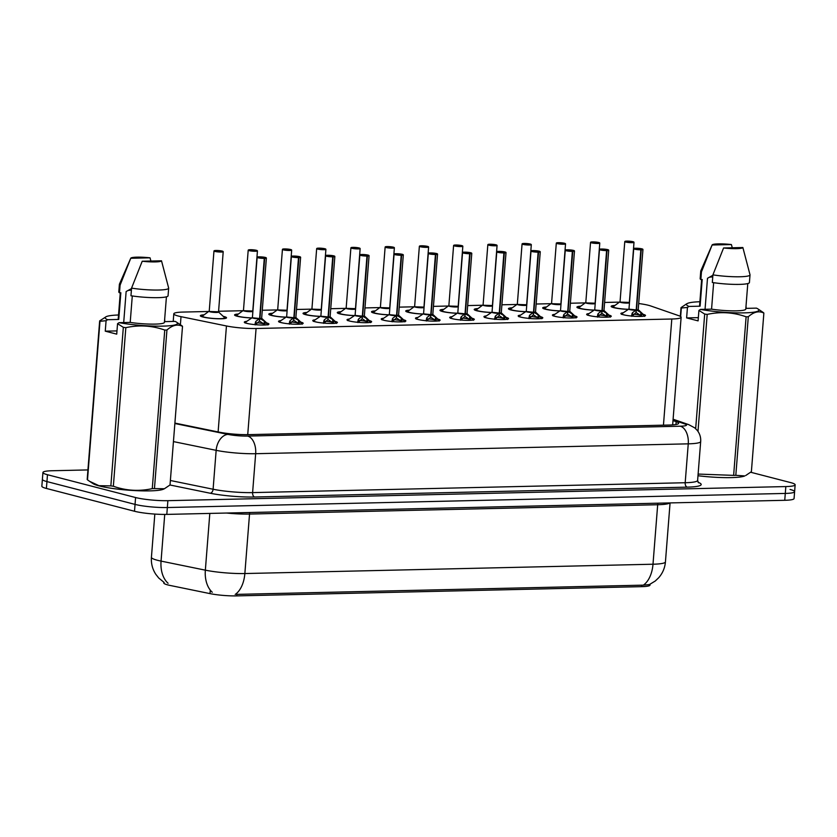 <?xml version="1.0" encoding="UTF-8"?>
<svg xmlns="http://www.w3.org/2000/svg" width="837" height="837" viewBox="0 0 837 837"><rect width="100%" height="100%" fill="white"/><g stroke="black" fill="none" stroke-linecap="round" stroke-linejoin="round"><path stroke-width="1.26" d="M266.647 322.936A12.356 1.653 -175.5 0 1 268.928 324.086A12.356 1.653 -175.5 0 1 260.422 324.997A12.356 1.653 -175.5 0 1 246.727 323.344A12.356 1.653 -175.5 0 1 244.299 322.151A12.356 1.653 -175.5 0 1 246.716 321.366M300.891 322.151A12.356 1.653 -175.5 0 1 303.161 323.312A12.356 1.653 -175.5 0 1 294.655 324.212A12.356 1.653 -175.5 0 1 280.96 322.569A12.356 1.653 -175.5 0 1 278.533 321.377A12.356 1.653 -175.5 0 1 280.95 320.592M335.124 321.377A12.356 1.653 -175.5 0 1 337.395 322.527A12.356 1.653 -175.5 0 1 328.889 323.427A12.356 1.653 -175.5 0 1 315.193 321.785A12.356 1.653 -175.5 0 1 312.766 320.592A12.356 1.653 -175.5 0 1 315.183 319.807M369.358 320.592A12.356 1.653 -175.5 0 1 371.628 321.743A12.356 1.653 -175.5 0 1 363.122 322.653A12.356 1.653 -175.5 0 1 349.427 321A12.356 1.653 -175.5 0 1 346.999 319.807A12.356 1.653 -175.5 0 1 349.416 319.023M403.591 319.807A12.356 1.653 -175.5 0 1 405.861 320.969A12.356 1.653 -175.5 0 1 397.355 321.868A12.356 1.653 -175.5 0 1 383.66 320.226A12.356 1.653 -175.5 0 1 381.233 319.033A12.356 1.653 -175.5 0 1 383.649 318.248M437.824 319.033A12.356 1.653 -175.5 0 1 440.095 320.184A12.356 1.653 -175.5 0 1 431.589 321.094A12.356 1.653 -175.5 0 1 417.893 319.441A12.356 1.653 -175.5 0 1 415.466 318.248A12.356 1.653 -175.5 0 1 417.883 317.464M472.058 318.248A12.356 1.653 -175.5 0 1 474.328 319.399A12.356 1.653 -175.5 0 1 465.822 320.309A12.356 1.653 -175.5 0 1 452.126 318.656A12.356 1.653 -175.5 0 1 449.699 317.464A12.356 1.653 -175.5 0 1 452.116 316.679M506.291 317.464A12.356 1.653 -175.5 0 1 508.561 318.625A12.356 1.653 -175.5 0 1 500.055 319.525A12.356 1.653 -175.5 0 1 486.37 317.882A12.356 1.653 -175.5 0 1 483.943 316.689A12.356 1.653 -175.5 0 1 486.349 315.905M540.524 316.689A12.356 1.653 -175.5 0 1 542.805 317.84A12.356 1.653 -175.5 0 1 534.288 318.751A12.356 1.653 -175.5 0 1 520.604 317.097A12.356 1.653 -175.5 0 1 518.176 315.905A12.356 1.653 -175.5 0 1 520.583 315.12M574.757 315.905A12.356 1.653 -175.5 0 1 577.038 317.066A12.356 1.653 -175.5 0 1 568.522 317.966A12.356 1.653 -175.5 0 1 554.837 316.313A12.356 1.653 -175.5 0 1 552.41 315.12A12.356 1.653 -175.5 0 1 554.816 314.335M608.991 315.12A12.356 1.653 -175.5 0 1 611.272 316.281A12.356 1.653 -175.5 0 1 602.755 317.181A12.356 1.653 -175.5 0 1 589.07 315.539A12.356 1.653 -175.5 0 1 586.643 314.346A12.356 1.653 -175.5 0 1 589.049 313.561M643.224 314.346A12.356 1.653 -175.5 0 1 645.505 315.497A12.356 1.653 -175.5 0 1 636.988 316.407A12.356 1.653 -175.5 0 1 623.303 314.754A12.356 1.653 -175.5 0 1 620.876 313.561A12.356 1.653 -175.5 0 1 623.283 312.776M223.238 316.355A13.141 1.758 -175.5 0 1 223.95 316.522A13.141 1.758 -175.5 0 1 226.534 317.798A13.141 1.758 -175.5 0 1 217.484 318.761A13.141 1.758 -175.5 0 1 202.92 317.003A13.141 1.758 -175.5 0 1 200.336 315.737A13.141 1.758 -175.5 0 1 203.841 314.827M251.77 317.976A13.141 1.758 -175.5 0 1 237.153 316.229A13.141 1.758 -175.5 0 1 234.569 314.953A13.141 1.758 -175.5 0 1 238.085 314.042M286.003 317.202A13.141 1.758 -175.5 0 1 271.387 315.444A13.141 1.758 -175.5 0 1 268.803 314.178A13.141 1.758 -175.5 0 1 272.318 313.258M320.236 316.417A13.141 1.758 -175.5 0 1 305.62 314.66A13.141 1.758 -175.5 0 1 303.036 313.394A13.141 1.758 -175.5 0 1 306.551 312.483M354.469 315.633A13.141 1.758 -175.5 0 1 339.853 313.885A13.141 1.758 -175.5 0 1 337.269 312.609A13.141 1.758 -175.5 0 1 340.785 311.699M388.703 314.858A13.141 1.758 -175.5 0 1 374.087 313.101A13.141 1.758 -175.5 0 1 371.502 311.835A13.141 1.758 -175.5 0 1 375.018 310.914M422.936 314.074A13.141 1.758 -175.5 0 1 408.32 312.316A13.141 1.758 -175.5 0 1 405.736 311.05A13.141 1.758 -175.5 0 1 409.251 310.14M457.169 313.289A13.141 1.758 -175.5 0 1 442.553 311.542A13.141 1.758 -175.5 0 1 439.969 310.265A13.141 1.758 -175.5 0 1 443.484 309.355M491.403 312.515A13.141 1.758 -175.5 0 1 476.787 310.757A13.141 1.758 -175.5 0 1 474.202 309.491A13.141 1.758 -175.5 0 1 477.718 308.571M525.636 311.73A13.141 1.758 -175.5 0 1 511.02 309.972A13.141 1.758 -175.5 0 1 508.436 308.707A13.141 1.758 -175.5 0 1 511.951 307.796M559.869 310.945A13.141 1.758 -175.5 0 1 545.253 309.198A13.141 1.758 -175.5 0 1 542.679 307.922A13.141 1.758 -175.5 0 1 546.184 307.012M594.103 310.171A13.141 1.758 -175.5 0 1 579.486 308.414A13.141 1.758 -175.5 0 1 576.913 307.148A13.141 1.758 -175.5 0 1 580.418 306.227M628.336 309.387A13.141 1.758 -175.5 0 1 613.72 307.629A13.141 1.758 -175.5 0 1 611.146 306.363A13.141 1.758 -175.5 0 1 614.651 305.453M208.811 311.479L183.125 312.065A23.164 3.107 4.5 0 0 173.803 313.812A23.164 3.107 4.5 0 0 181.022 316.668L226.45 325.97A23.164 3.107 4.5 0 0 256.08 328.502L671.808 319.012A23.164 3.107 4.5 0 0 681.13 317.265A23.164 3.107 4.5 0 0 678.681 315.654L650.694 305.955A23.164 3.107 4.5 0 0 648.591 305.327A23.164 3.107 4.5 0 0 638.704 303.528M163.811 582.249L163.759 582.908A20.841 2.793 4.5 0 0 170.256 585.481L210.003 593.621A20.841 2.793 4.5 0 0 236.672 595.892L641.613 586.653A20.841 2.793 4.5 0 0 650.004 585.084L650.077 584.247M619.537 302.167A23.164 3.107 4.5 0 0 616.283 302.188L604.617 302.45M585.377 302.889L570.374 303.235M551.144 303.674L536.14 304.019M516.91 304.459L501.907 304.794M482.677 305.233L467.674 305.578M448.444 306.018L433.44 306.363M414.21 306.792L399.207 307.137M379.977 307.577L364.974 307.922M345.744 308.361L330.741 308.707M311.51 309.135L296.507 309.481M277.277 309.92L262.274 310.265M243.044 310.705L218.509 311.259M750.705 472.256L790.599 482.583A23.164 3.107 -175.5 0 1 795.15 484.822A23.164 3.107 -175.5 0 1 785.828 486.569L167.881 500.672A23.164 3.107 -175.5 0 1 135.584 497.534L47.479 474.725L46.945 481.589A23.164 3.107 -175.5 0 1 42.394 479.35A23.164 3.107 -175.5 0 0 46.945 481.589L135.039 504.397L46.945 481.589L46.401 488.452A23.164 3.107 -175.5 0 1 41.85 486.213L42.928 472.486A23.164 3.107 -175.5 0 1 52.25 470.739L87.937 469.923M167.881 500.672L167.348 507.536A23.164 3.107 -175.5 0 1 135.039 504.397A23.164 3.107 -175.5 0 0 167.348 507.536L785.284 493.432L167.348 507.536L166.804 514.399A23.164 3.107 -175.5 0 1 134.506 511.261L46.401 488.452M790.055 489.446A23.164 3.107 -175.5 0 1 794.606 491.685A23.164 3.107 -175.5 0 1 785.284 493.432A23.164 3.107 -175.5 0 0 794.606 491.685L794.072 498.549A23.164 3.107 -175.5 0 1 784.75 500.296L166.804 514.399M236.672 595.892L236.787 594.375L643.339 585.147L649.407 584.561L655.245 581.024L658.729 577.708C662.674 573.167 664.902 567.894 665.436 561.899L670.071 502.911M47.479 474.725A23.164 3.107 -175.5 0 1 42.928 472.486M174.891 423.083L218.938 432.112A23.164 3.107 4.5 0 0 248.579 434.633L669.297 425.039A23.164 3.107 4.5 0 0 678.619 423.292A23.164 3.107 4.5 0 0 676.17 421.67L673 420.572M633.871 242.144A4.635 0.617 -175.5 0 1 634.007 242.322A4.635 0.617 -175.5 0 1 630.816 242.657A4.635 0.617 -175.5 0 1 625.689 242.039A4.635 0.617 -175.5 0 1 624.779 241.59L626.589 241.119A4.478 0.596 4.5 0 0 625.825 241.883A4.478 0.596 4.5 0 0 632.061 242.489A4.478 0.596 4.5 0 0 632.992 241.715A4.478 0.596 4.5 0 0 626.903 241.108L628.514 241.903M620.949 302.136A4.635 0.617 4.5 0 0 627.415 302.764A4.635 0.617 4.5 0 0 629.278 302.419L620.949 302.136A4.635 0.617 4.5 0 1 620.05 301.686L612.747 307.064M628.545 241.569L630.941 241.924L628.409 241.883M628.43 241.569L626.589 241.119M619.955 301.885A4.771 0.638 -175.5 0 0 624.59 302.994A4.771 0.638 -175.5 0 0 629.34 302.617L634.007 242.322L626.819 241.171M612.653 307.179A11.582 1.548 4.5 0 0 612.642 307.252A11.582 1.548 4.5 0 0 612.642 307.315L612.998 306.572M631.401 316.072L632.469 312.724L636.193 309.972L635.984 312.63L631.799 316.323M642.816 249.28A4.635 0.617 -175.5 0 1 642.952 249.457A4.635 0.617 -175.5 0 1 641.247 249.803L636.518 309.962L640.901 312.536L644.563 316.386M635.817 310.234A4.771 0.638 -175.5 0 1 630.784 309.795A4.771 0.638 -175.5 0 1 628.901 309.01L628.995 308.832A4.635 0.617 4.5 0 0 629.905 309.272A4.635 0.617 4.5 0 0 636.193 309.91L636.193 309.972M641.247 249.803L641.163 249.625A4.478 0.596 4.5 0 0 641.937 248.861A4.478 0.596 4.5 0 0 635.691 248.254A4.478 0.596 4.5 0 0 634.77 249.018A4.478 0.596 4.5 0 0 640.849 249.625L639.322 249.206M641.738 313.279L641.498 316.396M640.849 249.625L636.193 309.91L629.905 309.272M636.518 309.962L636.026 312.096M633.609 314.189A8.485 1.14 -175.5 0 1 640.807 315.413M636.204 309.826L636.518 309.899A4.635 0.617 4.5 0 0 638.223 309.554L638.286 309.753A4.771 0.638 -175.5 0 1 636.957 310.203M639.322 249.175L641.163 249.625M641.508 316.104L636.308 312.619M594.312 242.343L592.355 241.903A4.478 0.596 4.5 0 0 591.581 242.667A4.478 0.596 4.5 0 0 597.827 243.274A4.478 0.596 4.5 0 0 598.758 242.5A4.478 0.596 4.5 0 0 592.669 241.893L594.28 242.688M586.716 302.921A4.635 0.617 4.5 0 0 593.182 303.549A4.635 0.617 4.5 0 0 595.044 303.203L586.716 302.921A4.635 0.617 4.5 0 1 585.806 302.471L578.513 307.849M599.637 242.929A4.635 0.617 -175.5 0 1 599.773 243.096L592.586 241.956M578.419 307.964A11.582 1.548 4.5 0 0 578.398 308.026A11.582 1.548 4.5 0 0 578.409 308.1L578.765 307.357M558.091 242.678L558.122 242.678A4.478 0.596 4.5 0 0 557.348 243.441A4.478 0.596 4.5 0 0 563.594 244.048A4.478 0.596 4.5 0 0 564.525 243.285A4.478 0.596 4.5 0 0 558.436 242.678L560.047 243.462M552.483 303.705A4.635 0.617 4.5 0 0 558.949 304.333A4.635 0.617 4.5 0 0 560.811 303.977L552.483 303.705A4.635 0.617 4.5 0 1 551.573 303.256L544.28 308.623M560.079 243.128L562.474 243.483L559.943 243.441M559.963 243.128L556.302 243.148A4.635 0.617 -175.5 0 1 556.469 243.002M565.404 243.713A4.635 0.617 -175.5 0 1 565.54 243.881L558.352 242.74M531.171 244.488A4.635 0.617 -175.5 0 1 531.307 244.666A4.635 0.617 -175.5 0 1 528.116 245A4.635 0.617 -175.5 0 1 522.979 244.383A4.635 0.617 -175.5 0 1 522.068 243.933L523.889 243.462A4.478 0.596 4.5 0 0 523.115 244.226A4.478 0.596 4.5 0 0 529.361 244.833A4.478 0.596 4.5 0 0 530.281 244.059A4.478 0.596 4.5 0 0 524.203 243.452L525.814 244.247M518.249 304.48A4.635 0.617 4.5 0 0 524.715 305.107A4.635 0.617 4.5 0 0 526.578 304.762L518.249 304.48A4.635 0.617 4.5 0 1 517.339 304.03L522.068 243.933A4.635 0.617 -175.5 0 1 522.236 243.787M525.835 243.902L528.241 244.268L525.709 244.226M525.73 243.912L523.889 243.462M524.182 243.452L531.307 244.666L526.64 304.961A4.771 0.638 -175.5 0 1 521.89 305.338A4.771 0.638 -175.5 0 1 517.256 304.229L510.047 309.408M509.953 309.523A11.582 1.548 4.5 0 0 509.932 309.596A11.582 1.548 4.5 0 0 509.942 309.659L510.288 308.916M491.601 244.686L489.655 244.237A4.478 0.596 4.5 0 0 488.881 245.011A4.478 0.596 4.5 0 0 495.127 245.618A4.478 0.596 4.5 0 0 496.048 244.843A4.478 0.596 4.5 0 0 489.969 244.237L491.581 245.032M484.016 305.264A4.635 0.617 4.5 0 0 490.482 305.892A4.635 0.617 4.5 0 0 492.344 305.547L484.016 305.264A4.635 0.617 4.5 0 1 483.106 304.814L475.814 310.192M496.937 245.272A4.635 0.617 -175.5 0 1 497.073 245.44L489.886 244.299M597.168 316.857L598.235 313.509L601.96 310.747L601.751 313.415L597.566 317.108M608.583 250.064A4.635 0.617 -175.5 0 1 608.719 250.232A4.635 0.617 -175.5 0 1 607.013 250.577L602.284 310.747L606.658 313.31L610.319 317.171M601.583 311.008A4.771 0.638 -175.5 0 1 596.54 310.569A4.771 0.638 -175.5 0 1 594.668 309.795L594.762 309.606A4.635 0.617 4.5 0 0 595.662 310.056A4.635 0.617 4.5 0 0 601.96 310.684L601.96 310.747M607.013 250.577L606.93 250.399A4.478 0.596 4.5 0 0 607.704 249.635A4.478 0.596 4.5 0 0 601.458 249.028A4.478 0.596 4.5 0 0 600.537 249.803A4.478 0.596 4.5 0 0 606.616 250.409L605.088 249.991M607.505 314.053L607.264 317.181M606.616 250.409L601.96 310.694L595.662 310.056M602.284 310.747L601.793 312.881M599.376 314.974A8.485 1.14 -175.5 0 1 606.574 316.198M607.285 316.888L602.075 313.404M601.97 310.6L602.284 310.684A4.635 0.617 4.5 0 0 603.99 310.339L604.052 310.537A4.771 0.638 -175.5 0 1 602.724 310.987M605.088 249.96L606.93 250.399M562.935 317.631L564.002 314.283L567.727 311.531L567.517 314.189L563.332 317.882M574.349 250.849A4.635 0.617 -175.5 0 1 574.485 251.016A4.635 0.617 -175.5 0 1 572.78 251.362L568.051 311.521L572.424 314.095L576.086 317.945M567.35 311.793A4.771 0.638 -175.5 0 1 562.307 311.354A4.771 0.638 -175.5 0 1 560.434 310.569L560.528 310.391A4.635 0.617 4.5 0 0 561.428 310.841A4.635 0.617 4.5 0 0 567.727 311.469L567.727 311.531M572.78 251.362L572.696 251.184A4.478 0.596 4.5 0 0 573.471 250.42A4.478 0.596 4.5 0 0 567.224 249.813A4.478 0.596 4.5 0 0 566.293 250.577A4.478 0.596 4.5 0 0 572.382 251.194L570.855 250.765M573.272 314.838L573.021 317.955M572.382 251.194L567.727 311.469L561.428 310.841M568.051 311.521L567.559 313.666M565.142 315.758A8.485 1.14 -175.5 0 1 572.341 316.972M567.737 311.385L568.051 311.458A4.635 0.617 4.5 0 0 569.756 311.113L569.819 311.312A4.771 0.638 -175.5 0 1 568.49 311.772M570.855 250.734L572.696 251.184M573.042 317.662L567.842 314.189M528.702 318.416L529.769 315.068L533.493 312.316L533.284 314.974L529.099 318.667M540.116 251.623A4.635 0.617 -175.5 0 1 540.252 251.801A4.635 0.617 -175.5 0 1 538.547 252.146L533.818 312.306L538.191 314.879L541.853 318.73M533.117 312.578A4.771 0.638 -175.5 0 1 528.074 312.138A4.771 0.638 -175.5 0 1 526.201 311.354L526.285 311.176A4.635 0.617 4.5 0 0 527.195 311.615A4.635 0.617 4.5 0 0 533.493 312.253L533.493 312.316M538.547 252.146L538.463 251.968A4.478 0.596 4.5 0 0 539.237 251.205A4.478 0.596 4.5 0 0 532.991 250.598A4.478 0.596 4.5 0 0 532.06 251.362A4.478 0.596 4.5 0 0 538.149 251.968L536.622 251.55M539.038 315.622L538.787 318.74M538.149 251.968L533.493 312.253L527.195 311.615M533.818 312.306L533.326 314.44M530.909 316.532A8.485 1.14 -175.5 0 1 538.107 317.757M533.504 312.17L533.818 312.243A4.635 0.617 4.5 0 0 535.523 311.898L535.586 312.096A4.771 0.638 -175.5 0 1 534.257 312.546M536.622 251.518L538.463 251.968M538.808 318.447L533.608 314.963M698.351 317.642L686.622 317.914L687.439 307.451L681.339 308.016A41.693 5.587 -175.5 0 1 681.025 307.629L686.633 303.831M687.439 307.451L688.956 306.436A36.284 4.865 -175.5 0 1 687.606 303.381A36.284 4.865 -175.5 0 1 699.889 301.738M746.029 305.913L746.123 308.361M688.956 306.436L700.098 306.185A23.164 3.107 -175.5 0 1 699.596 305.463L701.636 279.495M700.098 306.185L702.201 279.485L700.851 279.516A24.702 3.306 -175.5 0 1 700.161 278.648L700.757 271.021A24.702 3.306 -175.5 0 1 700.799 270.874L712.12 244.959A15.443 2.072 -175.5 0 1 712.12 244.959A15.443 2.072 -175.5 0 1 731.402 244.561L732.27 247.773M700.851 279.516L701.448 271.889A24.702 3.306 -175.5 0 1 700.757 271.021M701.448 271.889L712.109 245L731.402 244.561M712.883 275.289L707.495 278.292L705.057 309.303M709.169 277.277A17.451 2.333 -175.5 0 1 712.758 276.89M745.777 475.479L751.385 471.681L763.867 313.101C758.992 310.621 753.802 311.835 748.299 316.752L735.817 475.322L744.794 475.929A36.284 4.865 -175.5 0 1 697.985 475.73M735.817 475.322A41.693 5.587 -175.5 0 1 733.63 475.374L746.112 316.794C733.484 312.306 720.511 311.51 707.192 314.398L697.985 431.39M698.121 474.066L733.63 475.374M680.335 316.365L681.025 307.629M681.339 308.016L680.659 316.574M695.673 428.68L704.691 314.063L698.916 310.422L700.423 309.408A36.284 4.865 -175.5 0 0 742.116 312.902A36.284 4.865 -175.5 0 0 757.945 308.916L763.553 312.714A41.693 5.587 -175.5 0 1 763.867 313.101M707.192 314.398A41.693 5.587 -175.5 0 1 704.691 314.063M748.299 316.752A41.693 5.587 -175.5 0 1 746.112 316.794M745.83 308.372L756.418 308.131A36.284 4.865 -175.5 0 1 757.945 308.916M713.647 282.686L711.565 309.146L700.423 309.408M747.786 283.555L745.777 309.104A23.164 3.107 -175.5 0 1 711.565 309.146M749.418 282.529A24.702 3.306 -175.5 0 1 712.318 282.487L712.915 274.86A24.702 3.306 -175.5 0 0 750.015 274.902L749.418 282.529M742.869 247.532A15.443 2.072 -175.5 0 1 723.576 247.972L742.869 247.532L750.004 274.745A24.702 3.306 -175.5 0 1 750.015 274.902M723.576 247.972L712.915 274.86M686.622 317.914L698.089 320.874L698.916 310.422M164.418 488.745L163.435 489.195A36.284 4.865 -175.5 0 1 135.406 490.618A36.284 4.865 -175.5 0 1 99.321 485.952A36.284 4.865 -175.5 0 1 93.106 483.66L89.528 481.285L98.954 485.68L110.85 485.899L123.332 327.319L117.557 323.689L119.063 322.674A36.284 4.865 -175.5 0 0 160.756 326.158A36.284 4.865 -175.5 0 0 176.586 322.182L182.194 325.98A41.693 5.587 -175.5 0 1 182.508 326.367C177.632 323.888 172.443 325.101 166.94 330.019L154.458 488.588L164.418 488.745L170.026 484.947L182.508 326.367M116.992 330.908L105.263 331.17L106.079 320.717L99.98 321.282L87.498 479.852L89.528 481.285M87.498 479.852A41.693 5.587 -175.5 0 1 87.184 479.465L99.666 320.885L106.247 316.648A36.284 4.865 -175.5 0 1 118.53 314.994M106.079 320.717L107.596 319.703A36.284 4.865 -175.5 0 1 106.247 316.648M164.669 319.179L164.763 321.628M107.596 319.703L118.739 319.452A23.164 3.107 -175.5 0 1 118.237 318.73L120.277 292.762M118.739 319.452L120.842 292.751L119.492 292.783A24.702 3.306 -175.5 0 1 118.802 291.914L119.398 284.287A24.702 3.306 -175.5 0 1 119.44 284.141L130.76 258.225A15.443 2.072 -175.5 0 1 150.043 257.827L150.911 261.039M119.492 292.783L120.089 285.155A24.702 3.306 -175.5 0 1 119.398 284.287M120.089 285.155L130.75 258.267A15.443 2.072 -175.5 0 1 130.76 258.225M150.043 257.827L130.75 258.267M131.524 288.556L126.136 291.548L123.698 322.569M127.81 290.544A17.451 2.333 -175.5 0 1 131.399 290.157M154.458 488.588A41.693 5.587 -175.5 0 1 152.271 488.641L164.753 330.06C152.125 325.572 139.151 324.777 125.832 327.665L113.351 486.234C125.979 490.733 138.952 491.528 152.271 488.641M113.351 486.234A41.693 5.587 -175.5 0 1 110.85 485.899M125.832 327.665A41.693 5.587 -175.5 0 1 123.332 327.319M166.94 330.019A41.693 5.587 -175.5 0 1 164.753 330.06M164.47 321.638L175.059 321.387A36.284 4.865 -175.5 0 1 176.586 322.182M132.288 295.953L130.206 322.412L119.063 322.674M166.427 296.821L164.418 322.36A23.164 3.107 -175.5 0 1 130.206 322.412M168.059 295.796A24.702 3.306 -175.5 0 1 130.959 295.754L131.555 288.127A24.702 3.306 -175.5 0 0 168.655 288.169L168.059 295.796M161.51 260.799A15.443 2.072 -175.5 0 1 142.217 261.238L161.51 260.799L168.645 288.012A24.702 3.306 -175.5 0 1 168.655 288.169M142.217 261.238L131.555 288.127M105.263 331.17L116.73 334.141L117.557 323.689M462.694 246.057A4.635 0.617 -175.5 0 1 462.84 246.224A4.635 0.617 -175.5 0 1 459.649 246.559A4.635 0.617 -175.5 0 1 454.512 245.942A4.635 0.617 -175.5 0 1 453.602 245.492L455.422 245.021A4.478 0.596 4.5 0 0 454.648 245.785A4.478 0.596 4.5 0 0 460.894 246.392A4.478 0.596 4.5 0 0 461.815 245.628A4.478 0.596 4.5 0 0 455.736 245.011L457.347 245.806M449.783 306.049A4.635 0.617 4.5 0 0 456.249 306.677A4.635 0.617 4.5 0 0 458.111 306.321L449.783 306.049A4.635 0.617 4.5 0 1 448.873 305.599L441.58 310.966M457.368 245.471L459.775 245.827L457.243 245.785M457.264 245.471L455.422 245.021M441.486 311.082A11.582 1.548 4.5 0 0 441.465 311.155A11.582 1.548 4.5 0 0 441.476 311.228L441.821 310.475M423.135 246.245L421.189 245.806A4.478 0.596 4.5 0 0 420.415 246.57A4.478 0.596 4.5 0 0 426.661 247.177A4.478 0.596 4.5 0 0 427.581 246.402A4.478 0.596 4.5 0 0 421.503 245.796L423.114 246.591M415.55 306.823A4.635 0.617 4.5 0 0 422.015 307.451A4.635 0.617 4.5 0 0 423.878 307.106L415.55 306.823A4.635 0.617 4.5 0 1 414.639 306.373L407.347 311.751M428.46 246.831A4.635 0.617 -175.5 0 1 428.607 247.009L421.419 245.858M407.253 311.866A11.582 1.548 4.5 0 0 407.232 311.939A11.582 1.548 4.5 0 0 407.242 312.002L407.588 311.259M386.914 246.591L386.956 246.58A4.478 0.596 4.5 0 0 386.181 247.354A4.478 0.596 4.5 0 0 392.427 247.961A4.478 0.596 4.5 0 0 393.348 247.187A4.478 0.596 4.5 0 0 387.259 246.58L388.881 247.375M381.316 307.608A4.635 0.617 4.5 0 0 387.782 308.236A4.635 0.617 4.5 0 0 389.644 307.89L381.316 307.608A4.635 0.617 4.5 0 1 380.406 307.158L373.114 312.536M388.902 247.03L391.308 247.386L388.766 247.354M388.797 247.03L385.135 247.061A4.635 0.617 -175.5 0 1 385.302 246.915M394.227 247.616A4.635 0.617 -175.5 0 1 394.373 247.783L387.175 246.643M373.02 312.64A11.582 1.548 4.5 0 0 372.999 312.714A11.582 1.548 4.5 0 0 373.009 312.787L373.354 312.044M494.468 319.19L495.535 315.852L499.26 313.09L499.051 315.758L494.855 319.452M505.883 252.408A4.635 0.617 -175.5 0 1 506.019 252.575A4.635 0.617 -175.5 0 1 504.313 252.92L499.584 313.09L503.958 315.654L507.62 319.514M498.883 313.352A4.771 0.638 -175.5 0 1 493.84 312.912A4.771 0.638 -175.5 0 1 491.968 312.138L492.051 311.95A4.635 0.617 4.5 0 0 492.962 312.4A4.635 0.617 4.5 0 0 499.26 313.028L499.26 313.09M504.313 252.92L504.23 252.743A4.478 0.596 4.5 0 0 504.993 251.979A4.478 0.596 4.5 0 0 498.758 251.372A4.478 0.596 4.5 0 0 497.827 252.146A4.478 0.596 4.5 0 0 503.916 252.753L502.378 252.335M504.805 316.396L504.554 319.525M503.916 252.753L499.26 313.038L492.962 312.4M499.584 313.09L499.093 315.225M496.676 317.317A8.485 1.14 -175.5 0 1 503.874 318.541M504.585 319.232L499.375 315.748M499.27 312.944L499.584 313.028A4.635 0.617 4.5 0 0 501.29 312.682L501.342 312.881A4.771 0.638 -175.5 0 1 500.024 313.331M502.388 252.303L504.23 252.743M460.235 319.975L461.302 316.627L465.027 313.875L464.817 316.532L460.622 320.226M471.649 253.192A4.635 0.617 -175.5 0 1 471.786 253.36A4.635 0.617 -175.5 0 1 470.08 253.705L465.341 313.865L469.724 316.438L473.386 320.289M464.65 314.137A4.771 0.638 -175.5 0 1 459.607 313.697A4.771 0.638 -175.5 0 1 457.734 312.912L457.818 312.735A4.635 0.617 4.5 0 0 458.728 313.184A4.635 0.617 4.5 0 0 465.027 313.812L465.027 313.875M470.08 253.705L469.996 253.527A4.478 0.596 4.5 0 0 470.76 252.764A4.478 0.596 4.5 0 0 464.514 252.157A4.478 0.596 4.5 0 0 463.593 252.92A4.478 0.596 4.5 0 0 469.683 253.538L465.644 252.722L469.996 253.527M470.572 317.181L470.321 320.299M469.683 253.538L465.027 313.812L458.728 313.184M465.341 313.865L464.859 316.009M462.442 318.102A8.485 1.14 -175.5 0 1 469.641 319.315M465.037 313.729L465.351 313.802A4.635 0.617 4.5 0 0 467.056 313.457L467.109 313.655A4.771 0.638 -175.5 0 1 465.79 314.116M470.342 320.006L465.131 316.532M426.002 320.759L427.069 317.411L430.783 314.66L430.574 317.317L426.389 321.01M437.406 253.967A4.635 0.617 -175.5 0 1 437.552 254.145A4.635 0.617 -175.5 0 1 435.847 254.49L431.107 314.649L435.491 317.223L439.153 321.073M430.417 314.921A4.771 0.638 -175.5 0 1 425.374 314.482A4.771 0.638 -175.5 0 1 423.501 313.697L423.585 313.519A4.635 0.617 4.5 0 0 424.495 313.959A4.635 0.617 4.5 0 0 430.793 314.597L430.783 314.66M435.847 254.49L435.763 254.312A4.478 0.596 4.5 0 0 436.527 253.538A4.478 0.596 4.5 0 0 430.281 252.931A4.478 0.596 4.5 0 0 429.36 253.705A4.478 0.596 4.5 0 0 435.449 254.312L431.411 253.506L435.763 254.312M436.339 317.966L436.087 321.084M435.449 254.312L430.793 314.597L424.495 313.959M431.107 314.649L430.616 316.784M428.209 318.876A8.485 1.14 -175.5 0 1 435.407 320.1M430.804 314.513L431.118 314.586A4.635 0.617 4.5 0 0 432.823 314.241L432.875 314.44A4.771 0.638 -175.5 0 1 431.557 314.89M436.108 320.791L430.898 317.307M359.994 248.401A4.635 0.617 -175.5 0 1 360.14 248.568A4.635 0.617 -175.5 0 1 356.949 248.903A4.635 0.617 -175.5 0 1 351.812 248.286A4.635 0.617 -175.5 0 1 350.902 247.836L352.722 247.365A4.478 0.596 4.5 0 0 351.948 248.129A4.478 0.596 4.5 0 0 358.194 248.735A4.478 0.596 4.5 0 0 359.115 247.972A4.478 0.596 4.5 0 0 353.026 247.354L354.647 248.15M347.083 308.393A4.635 0.617 4.5 0 0 353.549 309.02A4.635 0.617 4.5 0 0 355.411 308.665L347.083 308.393A4.635 0.617 4.5 0 1 346.173 307.943L338.88 313.31M354.668 247.815L357.075 248.17L354.532 248.129M354.564 247.815L352.722 247.365M346.089 308.131A4.771 0.638 -175.5 0 0 350.713 309.24A4.771 0.638 -175.5 0 0 355.463 308.863L360.14 248.568L352.942 247.417M338.786 313.425A11.582 1.548 4.5 0 0 338.765 313.498A11.582 1.548 4.5 0 0 338.776 313.572L339.121 312.818M318.447 248.15L318.478 248.15A4.478 0.596 4.5 0 0 317.715 248.913A4.478 0.596 4.5 0 0 323.961 249.52A4.478 0.596 4.5 0 0 324.882 248.746A4.478 0.596 4.5 0 0 318.792 248.139L320.414 248.934M312.85 309.167A4.635 0.617 4.5 0 0 319.305 309.795A4.635 0.617 4.5 0 0 321.178 309.449L312.85 309.167A4.635 0.617 4.5 0 1 311.939 308.717L316.668 248.62A4.635 0.617 -175.5 0 1 316.836 248.474M320.435 248.589L322.841 248.955L320.299 248.913M320.33 248.599L316.668 248.62A4.635 0.617 -175.5 0 0 317.579 249.07A4.635 0.617 -175.5 0 0 322.716 249.688A4.635 0.617 -175.5 0 0 325.907 249.353L318.709 248.202M325.76 249.175A4.635 0.617 -175.5 0 1 325.907 249.353L321.23 309.648A4.771 0.638 -175.5 0 1 316.48 310.014A4.771 0.638 -175.5 0 1 311.856 308.905L304.647 314.095M284.214 248.934L284.245 248.924A4.478 0.596 4.5 0 0 283.481 249.698A4.478 0.596 4.5 0 0 289.728 250.305A4.478 0.596 4.5 0 0 290.648 249.531A4.478 0.596 4.5 0 0 284.559 248.924L286.17 249.708M278.616 309.952A4.635 0.617 4.5 0 0 285.072 310.579A4.635 0.617 4.5 0 0 286.945 310.234L278.616 309.952A4.635 0.617 4.5 0 1 277.706 309.502L282.435 249.405A4.635 0.617 -175.5 0 1 282.603 249.259M286.202 249.374L288.608 249.729L286.066 249.698M286.097 249.374L284.245 248.924M291.527 249.96A4.635 0.617 -175.5 0 1 291.674 250.127L286.997 310.422A4.771 0.638 -175.5 0 1 282.247 310.799A4.771 0.638 -175.5 0 1 277.612 309.69L270.414 314.869M270.32 314.984A11.582 1.548 4.5 0 0 270.299 315.057A11.582 1.548 4.5 0 0 270.309 315.13L270.654 314.388M251.968 250.158L250.012 249.708A4.478 0.596 4.5 0 0 249.248 250.472A4.478 0.596 4.5 0 0 255.494 251.079A4.478 0.596 4.5 0 0 256.415 250.315A4.478 0.596 4.5 0 0 250.326 249.698L251.937 250.493M244.383 310.736A4.635 0.617 4.5 0 0 250.838 311.364A4.635 0.617 4.5 0 0 252.711 311.008L244.383 310.726A4.635 0.617 4.5 0 1 243.473 310.286L236.18 315.654M257.294 250.744A4.635 0.617 -175.5 0 1 257.44 250.912L250.242 249.761M215.747 250.493L215.779 250.493A4.478 0.596 4.5 0 0 215.015 251.257A4.478 0.596 4.5 0 0 221.261 251.864A4.478 0.596 4.5 0 0 222.182 251.09A4.478 0.596 4.5 0 0 216.092 250.483L217.704 251.278M210.15 311.51A4.635 0.617 4.5 0 0 216.605 312.138A4.635 0.617 4.5 0 0 218.467 311.793L210.15 311.51A4.635 0.617 4.5 0 1 209.24 311.061L201.947 316.438M217.735 250.933L220.131 251.299L217.599 251.257M217.63 250.943L213.969 250.964A4.635 0.617 -175.5 0 1 214.136 250.818M223.06 251.518A4.635 0.617 -175.5 0 1 223.207 251.696L216.009 250.545M201.853 316.553A11.582 1.548 4.5 0 0 201.832 316.616A11.582 1.548 4.5 0 0 201.832 316.689L202.188 315.947M391.768 321.534L392.835 318.196L396.55 315.434L396.34 318.102L392.155 321.795M403.172 254.751A4.635 0.617 -175.5 0 1 403.319 254.919A4.635 0.617 -175.5 0 1 401.614 255.264L396.874 315.434L401.258 317.997L404.92 321.858M396.183 315.695A4.771 0.638 -175.5 0 1 391.141 315.256A4.771 0.638 -175.5 0 1 389.268 314.482L389.351 314.293A4.635 0.617 4.5 0 0 390.262 314.743A4.635 0.617 4.5 0 0 396.56 315.371L396.55 315.434M401.614 255.264L401.53 255.086A4.478 0.596 4.5 0 0 402.294 254.322A4.478 0.596 4.5 0 0 396.047 253.716A4.478 0.596 4.5 0 0 395.127 254.49A4.478 0.596 4.5 0 0 401.216 255.097L397.177 254.281L401.53 255.086M402.105 318.74L401.854 321.868M401.216 255.097L396.56 315.382L390.262 314.743M396.874 315.434L396.382 317.568M393.976 319.661A8.485 1.14 -175.5 0 1 401.174 320.885M396.571 315.287L396.884 315.371A4.635 0.617 4.5 0 0 398.59 315.026L398.642 315.225A4.771 0.638 -175.5 0 1 397.324 315.675M401.865 321.565L396.665 318.091M357.535 322.318L358.602 318.97L362.316 316.219L362.107 318.876L357.922 322.569M368.939 255.536A4.635 0.617 -175.5 0 1 369.086 255.703A4.635 0.617 -175.5 0 1 367.38 256.049L362.641 316.208L367.024 318.782L370.686 322.632M361.95 316.48A4.771 0.638 -175.5 0 1 356.907 316.041A4.771 0.638 -175.5 0 1 355.024 315.256L355.118 315.078A4.635 0.617 4.5 0 0 356.028 315.528A4.635 0.617 4.5 0 0 362.327 316.156L362.316 316.219M367.38 256.049L367.297 255.871A4.478 0.596 4.5 0 0 368.06 255.107A4.478 0.596 4.5 0 0 361.814 254.5A4.478 0.596 4.5 0 0 360.893 255.264A4.478 0.596 4.5 0 0 366.983 255.881L362.944 255.065L367.297 255.871M367.872 319.525L367.621 322.643M366.983 255.881L362.327 316.156L356.028 315.528M362.641 316.208L362.149 318.353M359.743 320.445A8.485 1.14 -175.5 0 1 366.941 321.659M362.327 316.072L362.651 316.145A4.635 0.617 4.5 0 0 364.357 315.8L364.409 315.999A4.771 0.638 -175.5 0 1 363.08 316.449M367.631 322.35L362.431 318.876M323.302 323.103L324.369 319.755L328.083 317.003L327.874 319.661L323.689 323.354M334.706 256.31A4.635 0.617 -175.5 0 1 334.852 256.488A4.635 0.617 -175.5 0 1 333.147 256.833L328.407 316.993L332.791 319.556L336.453 323.417M327.717 317.265A4.771 0.638 -175.5 0 1 322.674 316.825A4.771 0.638 -175.5 0 1 320.791 316.041L320.885 315.863A4.635 0.617 4.5 0 0 321.795 316.302A4.635 0.617 4.5 0 0 328.094 316.941L328.083 317.003M333.147 256.833L333.063 256.656A4.478 0.596 4.5 0 0 333.827 255.881A4.478 0.596 4.5 0 0 327.581 255.275A4.478 0.596 4.5 0 0 326.66 256.049A4.478 0.596 4.5 0 0 332.749 256.656L328.7 255.85L333.063 256.656M333.628 320.309L333.388 323.427M332.749 256.656L328.094 316.941L321.795 316.302M328.407 316.993L327.916 319.127M325.509 321.22A8.485 1.14 -175.5 0 1 332.707 322.444M328.094 316.857L328.407 316.93A4.635 0.617 4.5 0 0 330.123 316.585L334.852 256.488L333.858 255.892C321.157 254.479 327.246 256.059 325.614 255.756A4.635 0.617 -175.5 0 1 325.781 255.609M333.398 323.134L328.198 319.65M289.068 323.877L290.136 320.54L293.85 317.778L293.641 320.445L289.456 324.139M293.86 317.631L298.558 320.341L302.22 324.201M293.484 318.039A4.771 0.638 -175.5 0 1 288.441 317.6A4.771 0.638 -175.5 0 1 286.557 316.825L286.652 316.637A4.635 0.617 4.5 0 0 287.562 317.087A4.635 0.617 4.5 0 0 293.86 317.715L293.85 317.778M300.473 257.095A4.635 0.617 -175.5 0 1 300.619 257.262A4.635 0.617 -175.5 0 1 298.914 257.608L298.83 257.43A4.478 0.596 4.5 0 0 299.594 256.666A4.478 0.596 4.5 0 0 293.348 256.059A4.478 0.596 4.5 0 0 292.427 256.833A4.478 0.596 4.5 0 0 298.516 257.44L294.467 256.624L298.83 257.43M299.395 321.084L299.154 324.212M298.516 257.44L293.86 317.715L287.562 317.087M294.174 317.778L293.682 319.912M291.276 322.004A8.485 1.14 -175.5 0 1 298.474 323.228M298.914 257.608L294.185 317.715A4.635 0.617 4.5 0 0 295.89 317.369L295.942 317.568A4.771 0.638 -175.5 0 1 294.614 318.018M299.165 323.909L293.965 320.435M254.825 324.662L255.902 321.314L259.616 318.562L259.407 321.22L255.222 324.913M266.239 257.88A4.635 0.617 -175.5 0 1 266.386 258.047A4.635 0.617 -175.5 0 1 264.68 258.392L259.941 318.552L264.325 321.126L267.986 324.976M259.25 318.824A4.771 0.638 -175.5 0 1 254.207 318.384A4.771 0.638 -175.5 0 1 252.324 317.6L252.418 317.422A4.635 0.617 4.5 0 0 253.329 317.872A4.635 0.617 4.5 0 0 259.627 318.499L259.616 318.562M264.68 258.392L264.597 258.214A4.478 0.596 4.5 0 0 265.36 257.451A4.478 0.596 4.5 0 0 259.114 256.844A4.478 0.596 4.5 0 0 258.194 257.608A4.478 0.596 4.5 0 0 264.283 258.225L262.745 257.796M265.162 321.868L264.921 324.986M264.283 258.225L259.627 318.499L253.329 317.872M259.941 318.552L259.449 320.697M257.043 322.779A8.485 1.14 -175.5 0 1 264.23 324.003M264.942 324.693L259.732 321.209M259.627 318.416L259.941 318.489A4.635 0.617 4.5 0 0 261.657 318.144L261.709 318.342A4.771 0.638 -175.5 0 1 260.38 318.792M262.745 257.765L264.597 258.214M641.613 586.653L641.738 585.136M210.003 593.621L210.275 590.095M663.448 425.165L671.808 319.012M247.731 434.654L256.08 328.502M218.112 431.934L226.45 325.97M180.394 324.714L181.022 316.668M164.167 582.479L158.737 578.032L155.766 574.255C152.449 569.087 150.995 563.437 151.424 557.296A30.885 4.133 4.5 0 0 157.492 560.288A30.885 4.133 4.5 0 0 161.06 561.104L205.347 570.164A30.885 4.133 4.5 0 0 244.854 573.544L652.996 564.222A27.025 16.185 88.7 0 1 643.339 585.147M235.187 594.458A27.025 16.185 -91.3 0 0 244.854 573.544L249.541 514.054A30.885 4.133 -175.5 0 1 226.471 513.039M212.274 592.251A27.025 18.194 -78.4 0 1 205.347 570.164L209.815 513.416M669.82 502.922A30.885 4.133 -175.5 0 1 657.683 504.732L652.996 564.222A30.885 4.133 4.5 0 0 665.436 561.899M168.07 583.253A27.025 18.194 -78.4 0 1 161.06 561.104L164.732 514.42M784.75 500.296L785.828 486.569M134.506 511.261L135.584 497.534M657.903 503.194A7.721 4.624 88.7 0 0 657.683 504.732L249.541 514.054A7.721 4.624 88.7 0 1 249.761 512.506M698.079 482.3A34.736 4.656 -175.5 0 1 687.187 487.144L254.594 497.011A34.736 4.656 -175.5 0 1 210.15 493.223L169.974 484.989M697.619 480.407L700.684 441.507A30.885 4.133 -175.5 0 1 688.255 443.84L685.189 482.729A30.885 4.133 4.5 0 0 697.619 480.407L698.476 482.782M174.86 423.522L227.936 434.393A15.443 2.072 4.5 0 0 247.689 436.077L680.272 426.211A15.443 9.249 88.7 0 1 688.255 443.84L255.662 453.706A30.885 4.133 -175.5 0 1 216.155 450.337L213.1 489.237A30.885 4.133 4.5 0 0 252.607 492.606L685.189 482.729A3.861 2.312 -91.3 0 0 687.187 487.144M227.936 434.393A15.443 10.4 -78.4 0 0 216.155 450.337L173.437 441.591M170.371 480.49L213.1 489.237A3.861 2.595 101.6 0 1 210.15 493.223M247.689 436.077A15.443 9.249 88.7 0 1 255.662 453.706L252.607 492.606A3.861 2.312 -91.3 0 0 254.594 497.011M680.272 426.211A15.443 2.072 4.5 0 0 684.865 423.961L673.053 419.871M684.865 423.961A15.443 13.612 -70.9 0 1 688.715 424.631L673.105 419.222M675.951 424.505L676.17 421.67M620.05 301.686L624.779 241.59A4.635 0.617 -175.5 0 1 624.946 241.443M629.278 302.419A4.635 0.617 -175.5 0 1 627.415 302.764A4.635 0.617 -175.5 0 1 622.812 302.481A4.635 0.617 -175.5 0 1 620.071 301.77M628.472 309.292A11.289 1.507 -175.5 0 1 613.082 306.509M640.922 249.803A4.635 0.617 -175.5 0 1 634.634 249.175A4.635 0.617 -175.5 0 1 633.724 248.725A4.635 0.617 -175.5 0 1 633.891 248.579M636.193 309.91A4.635 0.617 -175.5 0 1 629.016 308.905M638.181 309.627A4.635 0.617 -175.5 0 1 636.518 309.899M626.055 315.329A11.289 1.517 -175.5 0 1 622.1 313.572L621.588 314.388M638.286 309.753L644.281 315.329A11.289 1.517 -175.5 0 1 644.323 315.779M632.019 313.498L631.809 316.072M632.469 312.724L632.259 315.486M640.901 312.536L640.682 315.298M590.702 242.228A4.635 0.617 -175.5 0 0 590.545 242.374A4.635 0.617 -175.5 0 0 591.456 242.824A4.635 0.617 -175.5 0 0 596.582 243.441A4.635 0.617 -175.5 0 0 599.773 243.096L595.107 303.402A4.771 0.638 -175.5 0 1 590.357 303.768A4.771 0.638 -175.5 0 1 585.722 302.659M595.044 303.203A4.635 0.617 -175.5 0 1 593.182 303.549A4.635 0.617 -175.5 0 1 588.578 303.266A4.635 0.617 -175.5 0 1 585.837 302.555M594.239 310.077A11.289 1.507 -175.5 0 1 578.848 307.284M551.573 303.256L556.302 243.148A4.635 0.617 -175.5 0 0 557.212 243.598A4.635 0.617 -175.5 0 0 562.349 244.216A4.635 0.617 -175.5 0 0 565.54 243.881L560.874 304.176A4.771 0.638 -175.5 0 1 556.124 304.553A4.771 0.638 -175.5 0 1 551.489 303.444M560.811 303.977A4.635 0.617 -175.5 0 1 558.949 304.333A4.635 0.617 -175.5 0 1 554.345 304.04A4.635 0.617 -175.5 0 1 551.604 303.329M560.005 310.862A11.289 1.507 -175.5 0 1 544.615 308.068M526.578 304.762A4.635 0.617 -175.5 0 1 524.715 305.107A4.635 0.617 -175.5 0 1 520.112 304.825A4.635 0.617 -175.5 0 1 517.371 304.113M525.772 311.636A11.289 1.507 -175.5 0 1 510.382 308.853M488.002 244.571A4.635 0.617 -175.5 0 0 487.835 244.718A4.635 0.617 -175.5 0 0 488.745 245.168A4.635 0.617 -175.5 0 0 493.882 245.785A4.635 0.617 -175.5 0 0 497.073 245.44L492.407 305.746A4.771 0.638 -175.5 0 1 487.657 306.112A4.771 0.638 -175.5 0 1 483.022 305.003M492.344 305.547A4.635 0.617 -175.5 0 1 490.482 305.892A4.635 0.617 -175.5 0 1 485.878 305.61A4.635 0.617 -175.5 0 1 483.137 304.898M491.539 312.421A11.289 1.507 -175.5 0 1 476.148 309.627M606.689 250.587A4.635 0.617 -175.5 0 1 600.401 249.96A4.635 0.617 -175.5 0 1 599.491 249.51A4.635 0.617 -175.5 0 1 599.658 249.363M601.96 310.694A4.635 0.617 -175.5 0 1 594.783 309.69M603.948 310.412A4.635 0.617 -175.5 0 1 602.284 310.684M591.822 316.114A11.289 1.517 -175.5 0 1 587.867 314.356L587.354 315.162M604.052 310.537L610.047 316.114A11.289 1.517 -175.5 0 1 610.089 316.553M597.785 314.273L597.576 316.857M598.235 313.509L598.026 316.271M606.658 313.31L606.448 316.083M572.456 251.372A4.635 0.617 -175.5 0 1 566.168 250.734A4.635 0.617 -175.5 0 1 565.257 250.294A4.635 0.617 -175.5 0 1 565.414 250.148M567.727 311.469A4.635 0.617 -175.5 0 1 560.549 310.464M569.715 311.186A4.635 0.617 -175.5 0 1 568.051 311.469M557.588 316.899A11.289 1.517 -175.5 0 1 553.623 315.141L553.121 315.947M569.819 311.312L575.814 316.888A11.289 1.517 -175.5 0 1 575.856 317.338M563.552 315.057L563.343 317.631M564.002 314.283L563.793 317.056M572.424 314.095L572.215 316.857M538.222 252.146A4.635 0.617 -175.5 0 1 531.924 251.518A4.635 0.617 -175.5 0 1 531.014 251.069A4.635 0.617 -175.5 0 1 531.181 250.922M533.493 312.253A4.635 0.617 -175.5 0 1 526.316 311.249M535.481 311.971A4.635 0.617 -175.5 0 1 533.818 312.243M523.355 317.673A11.289 1.517 -175.5 0 1 519.39 315.915L518.888 316.721M535.586 312.096L541.581 317.673A11.289 1.517 -175.5 0 1 541.623 318.123M529.319 315.842L529.11 318.416M529.769 315.068L529.549 317.83M538.191 314.879L537.982 317.642M455.715 245.011L462.84 246.224L458.174 306.52A4.771 0.638 -175.5 0 1 453.424 306.897A4.771 0.638 -175.5 0 1 448.789 305.787M448.873 305.599L453.602 245.492A4.635 0.617 -175.5 0 1 453.769 245.346M458.111 306.321A4.635 0.617 -175.5 0 1 456.249 306.677A4.635 0.617 -175.5 0 1 451.645 306.384A4.635 0.617 -175.5 0 1 448.904 305.672M457.305 313.205A11.289 1.507 -175.5 0 1 441.915 310.412M419.536 246.13A4.635 0.617 -175.5 0 0 419.368 246.277A4.635 0.617 -175.5 0 0 420.279 246.727A4.635 0.617 -175.5 0 0 425.416 247.344A4.635 0.617 -175.5 0 0 428.607 247.009L423.94 307.305A4.771 0.638 -175.5 0 1 419.191 307.681A4.771 0.638 -175.5 0 1 414.556 306.572M423.878 307.106A4.635 0.617 -175.5 0 1 422.015 307.451A4.635 0.617 -175.5 0 1 417.412 307.169A4.635 0.617 -175.5 0 1 414.671 306.457M423.072 313.98A11.289 1.507 -175.5 0 1 407.671 311.197M380.406 307.158L385.135 247.061A4.635 0.617 -175.5 0 0 386.045 247.511A4.635 0.617 -175.5 0 0 391.182 248.129A4.635 0.617 -175.5 0 0 394.373 247.783L389.707 308.079A4.771 0.638 -175.5 0 1 384.957 308.455A4.771 0.638 -175.5 0 1 380.322 307.346M389.644 307.89A4.635 0.617 -175.5 0 1 387.782 308.236A4.635 0.617 -175.5 0 1 383.179 307.953A4.635 0.617 -175.5 0 1 380.437 307.242M388.839 314.764A11.289 1.507 -175.5 0 1 373.438 311.971M503.989 252.931A4.635 0.617 -175.5 0 1 497.691 252.303A4.635 0.617 -175.5 0 1 496.78 251.853A4.635 0.617 -175.5 0 1 496.948 251.707M499.26 313.038A4.635 0.617 -175.5 0 1 492.083 312.034M501.248 312.756A4.635 0.617 -175.5 0 1 499.584 313.028M489.122 318.458A11.289 1.517 -175.5 0 1 485.157 316.7L484.654 317.505M501.342 312.881L507.348 318.458A11.289 1.517 -175.5 0 1 507.389 318.897M495.085 316.616L494.876 319.2M495.535 315.852L495.316 318.615M503.958 315.654L503.738 318.426M469.756 253.716A4.635 0.617 -175.5 0 1 463.457 253.077A4.635 0.617 -175.5 0 1 462.547 252.628A4.635 0.617 -175.5 0 1 462.715 252.492M465.027 313.812A4.635 0.617 -175.5 0 1 457.849 312.808M467.015 313.53A4.635 0.617 -175.5 0 1 465.351 313.812M454.889 319.242A11.289 1.517 -175.5 0 1 450.923 317.485L450.421 318.29M467.109 313.655L473.114 319.232A11.289 1.517 -175.5 0 1 473.156 319.682M460.852 317.401L460.643 319.975M461.302 316.627L461.082 319.399M469.724 316.438L469.505 319.2M435.522 254.49A4.635 0.617 -175.5 0 1 429.224 253.862A4.635 0.617 -175.5 0 1 428.314 253.412A4.635 0.617 -175.5 0 1 428.481 253.266M430.793 314.597A4.635 0.617 -175.5 0 1 423.616 313.593M432.781 314.314A4.635 0.617 -175.5 0 1 431.118 314.586M420.655 320.016A11.289 1.517 -175.5 0 1 416.69 318.259L416.177 319.064M432.875 314.44L438.881 320.016A11.289 1.517 -175.5 0 1 438.923 320.466M426.608 318.186L426.41 320.759M427.069 317.411L426.849 320.173M435.491 317.223L435.271 319.985M346.173 307.943L350.902 247.836A4.635 0.617 -175.5 0 1 351.069 247.689M355.411 308.665A4.635 0.617 -175.5 0 1 353.549 309.02A4.635 0.617 -175.5 0 1 348.945 308.727A4.635 0.617 -175.5 0 1 346.204 308.016M354.606 315.549A11.289 1.507 -175.5 0 1 339.205 312.756M321.178 309.449A4.635 0.617 -175.5 0 1 319.305 309.795A4.635 0.617 -175.5 0 1 314.702 309.512A4.635 0.617 -175.5 0 1 311.971 308.801M320.372 316.323A11.289 1.507 -175.5 0 1 304.971 313.54M284.549 248.924L291.674 250.127A4.635 0.617 -175.5 0 1 288.483 250.472A4.635 0.617 -175.5 0 1 283.345 249.855A4.635 0.617 -175.5 0 1 282.435 249.405L284.235 248.924M286.945 310.234A4.635 0.617 -175.5 0 1 285.072 310.579A4.635 0.617 -175.5 0 1 280.468 310.297A4.635 0.617 -175.5 0 1 277.738 309.585M286.139 317.108A11.289 1.507 -175.5 0 1 270.738 314.314M248.369 250.033A4.635 0.617 -175.5 0 0 248.202 250.179A4.635 0.617 -175.5 0 0 249.112 250.629A4.635 0.617 -175.5 0 0 254.249 251.246A4.635 0.617 -175.5 0 0 257.44 250.912L252.764 311.207A4.771 0.638 -175.5 0 1 248.014 311.584A4.771 0.638 -175.5 0 1 243.379 310.475M252.701 311.008A4.635 0.617 -175.5 0 1 250.838 311.364A4.635 0.617 -175.5 0 1 246.235 311.071A4.635 0.617 -175.5 0 1 243.504 310.36M251.906 317.893A11.289 1.507 -175.5 0 1 236.505 315.099M209.24 311.061L213.969 250.964A4.635 0.617 -175.5 0 0 214.879 251.414A4.635 0.617 -175.5 0 0 220.016 252.031A4.635 0.617 -175.5 0 0 223.207 251.696L218.53 311.992A4.771 0.638 -175.5 0 1 213.78 312.358A4.771 0.638 -175.5 0 1 209.145 311.249M218.467 311.793A4.635 0.617 -175.5 0 1 216.605 312.138A4.635 0.617 -175.5 0 1 212.002 311.856A4.635 0.617 -175.5 0 1 209.271 311.144M224.912 318.437L224.536 317.568A11.289 1.507 -175.5 0 1 213.54 318.468A11.289 1.507 -175.5 0 1 202.272 315.884M401.289 255.275A4.635 0.617 -175.5 0 1 394.991 254.647A4.635 0.617 -175.5 0 1 394.081 254.197A4.635 0.617 -175.5 0 1 394.248 254.05M396.56 315.382A4.635 0.617 -175.5 0 1 389.383 314.377M398.548 315.099A4.635 0.617 -175.5 0 1 396.884 315.371M386.422 320.801A11.289 1.517 -175.5 0 1 382.457 319.043L381.944 319.849M398.642 315.225L404.648 320.801A11.289 1.517 -175.5 0 1 404.679 321.241M392.375 318.96L392.176 321.544M392.835 318.196L392.616 320.958M401.258 317.997L401.038 320.77M367.056 256.059A4.635 0.617 -175.5 0 1 360.757 255.421A4.635 0.617 -175.5 0 1 359.847 254.971A4.635 0.617 -175.5 0 1 360.015 254.825M362.327 316.156A4.635 0.617 -175.5 0 1 355.15 315.151M364.315 315.873A4.635 0.617 -175.5 0 1 362.641 316.156M352.189 321.586A11.289 1.517 -175.5 0 1 348.223 319.828L347.711 320.634M364.409 315.999L370.414 321.575A11.289 1.517 -175.5 0 1 370.446 322.025M358.142 319.744L357.943 322.318M358.602 318.97L358.382 321.743M367.024 318.782L366.805 321.544M330.113 316.585L330.176 316.784A4.771 0.638 -175.5 0 1 328.847 317.233M332.823 256.833A4.635 0.617 -175.5 0 1 326.524 256.206A4.635 0.617 -175.5 0 1 325.614 255.756L320.885 315.852M328.094 316.941A4.635 0.617 -175.5 0 1 320.916 315.936M330.081 316.658A4.635 0.617 -175.5 0 1 328.407 316.93M317.955 322.36A11.289 1.517 -175.5 0 1 313.99 320.602L313.477 321.408M330.176 316.784L336.181 322.36A11.289 1.517 -175.5 0 1 336.212 322.81M323.909 320.529L323.71 323.103M324.369 319.755L324.149 322.517M332.791 319.556L332.571 322.329M298.589 257.618A4.635 0.617 -175.5 0 1 292.291 256.99A4.635 0.617 -175.5 0 1 291.381 256.54A4.635 0.617 -175.5 0 1 291.548 256.394M293.85 317.725A4.635 0.617 -175.5 0 1 286.683 316.721M295.848 317.443A4.635 0.617 -175.5 0 1 294.174 317.715M283.722 323.145A11.289 1.517 -175.5 0 1 279.757 321.387L279.244 322.193M295.942 317.568L301.948 323.134A11.289 1.517 -175.5 0 1 301.979 323.584M289.675 321.303L289.476 323.888M290.136 320.54L289.916 323.302M298.558 320.341L298.338 323.113M264.356 258.403A4.635 0.617 -175.5 0 1 258.058 257.765A4.635 0.617 -175.5 0 1 257.147 257.315A4.635 0.617 -175.5 0 1 257.315 257.168M259.616 318.499A4.635 0.617 -175.5 0 1 252.45 317.495M261.615 318.217A4.635 0.617 -175.5 0 1 259.941 318.499M249.489 323.929A11.289 1.517 -175.5 0 1 245.523 322.172L245.011 322.977M261.709 318.342L267.714 323.919A11.289 1.517 -175.5 0 1 267.746 324.369M255.442 322.088L255.243 324.662M255.902 321.314L255.683 324.086M264.325 321.126L264.105 323.888M672.655 424.882L681.13 317.265M173.207 321.439L173.803 313.812M151.424 557.296L154.824 514.075M795.15 484.822L794.606 491.685M700.684 441.507C700.946 437.353 699.795 433.639 697.231 430.375L694.72 427.853L688.715 424.631M628.995 308.832L633.724 248.725C635.346 249.028 629.257 247.449 641.958 248.861L642.952 249.457L638.223 309.554M644.281 315.329L644.668 316.198M628.901 309.01L622.1 313.572M585.806 302.471L590.545 242.374L592.334 241.893M544.531 308.142L544.165 308.874M483.106 304.814L487.835 244.718L489.635 244.237M476.054 309.7L475.709 310.37M594.751 309.606L599.491 249.51C601.112 249.813 595.023 248.233 607.725 249.635L608.719 250.232L603.99 310.339M610.047 316.114L610.435 316.982M594.668 309.795L587.867 314.356M560.518 310.391L565.257 250.294C566.879 250.587 560.79 249.018 573.491 250.42L574.485 251.016L569.756 311.113M575.814 316.888L576.191 317.757M560.434 310.569L553.623 315.141M526.285 311.176L531.014 251.069C532.646 251.372 526.557 249.792 539.258 251.205L540.252 251.801L535.523 311.898M541.581 317.673L541.957 318.541M526.201 311.354L519.39 315.915M687.606 303.381L686.622 303.831M414.639 306.373L419.368 246.277L421.168 245.806M492.051 311.95L496.78 251.853C498.413 252.157 492.323 250.577 505.025 251.979L506.019 252.575L501.29 312.682M507.348 318.458L507.724 319.326M491.968 312.138L485.157 316.7M457.818 312.735L462.547 252.628C464.179 252.931 458.09 251.362 470.792 252.764L471.786 253.36L467.056 313.457M473.114 319.232L473.491 320.1M457.734 312.912L450.923 317.485M423.585 313.509L428.314 253.412C429.946 253.716 423.857 252.136 436.558 253.548L437.552 254.145L432.823 314.241M438.881 320.016L439.258 320.885M423.501 313.697L416.69 318.259M304.888 313.603L304.542 314.273M243.473 310.286L248.202 250.179L250.001 249.708M236.421 315.162L236.055 315.905M218.53 311.992L224.536 317.568M389.351 314.293L394.081 254.197C395.713 254.5 389.623 252.92 402.325 254.322L403.319 254.919L398.59 315.026M404.648 320.801L405.024 321.67M389.268 314.482L382.457 319.043M355.118 315.078L359.847 254.971C361.479 255.275 355.39 253.705 368.092 255.107L369.086 255.703L364.357 315.8M370.414 321.575L370.791 322.444M355.024 315.256L348.223 319.828M336.181 322.36L336.558 323.228M320.791 316.041L313.99 320.602M286.652 316.637L291.381 256.54C293.002 256.844 286.924 255.264 299.625 256.666L300.619 257.262L295.89 317.369M301.948 323.134L302.324 324.013M286.557 316.825L279.757 321.387M252.418 317.422L257.147 257.315C258.769 257.618 252.69 256.049 265.392 257.451L266.386 258.047L261.657 318.144M267.714 323.919L268.091 324.787M252.324 317.6L245.523 322.172"/></g></svg>
